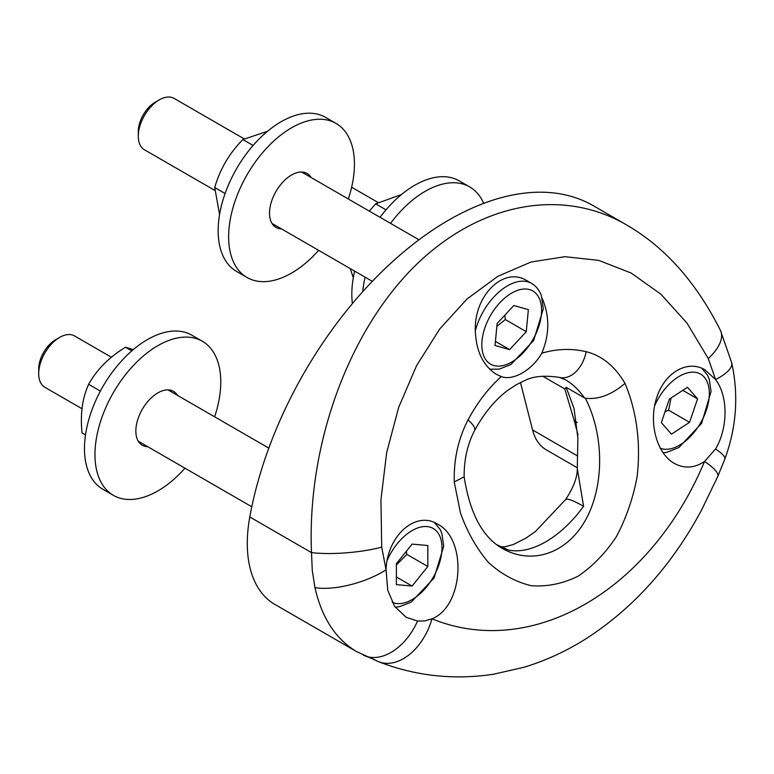 <?xml version="1.0" encoding="UTF-8"?>
<svg xmlns="http://www.w3.org/2000/svg" width="774" height="774" viewBox="0 0 774 774"><rect width="100%" height="100%" fill="white"/><g stroke="black" fill="none" stroke-linecap="round" stroke-linejoin="round"><path stroke-width="1.16" d="M214.63 416.828A88.962 51.365 120 0 0 202.353 341.257L191.865 335.2A88.962 51.365 120 0 0 116.855 366.354A88.962 51.365 120 0 0 102.903 489.284L113.391 495.341A88.962 51.365 120 0 0 184.976 468.183M202.353 341.257A88.962 51.365 120 0 0 127.342 372.41A88.962 51.365 120 0 0 113.391 495.341M177.44 395.359A31.134 17.976 120 0 0 173.434 391.334A31.134 17.976 120 0 0 147.186 402.238A31.134 17.976 120 0 0 142.3 445.263A31.134 17.976 120 0 0 147.786 446.714M348.3 198.986A88.962 51.365 120 0 0 336.022 123.414L325.535 117.358A88.962 51.365 120 0 0 298.445 114.552A88.962 51.365 120 0 0 226.869 188.788A88.962 51.365 120 0 0 236.573 271.442L247.061 277.498A88.962 51.365 120 0 0 318.646 250.341M336.022 123.414A88.962 51.365 120 0 0 308.932 120.609A88.962 51.365 120 0 0 237.357 194.845A88.962 51.365 120 0 0 247.061 277.498M311.109 177.507A31.134 17.976 120 0 0 307.104 173.492A31.134 17.976 120 0 0 297.632 172.505A31.134 17.976 120 0 0 272.574 198.492A31.134 17.976 120 0 0 275.97 227.421A31.134 17.976 120 0 0 281.465 228.872M352.393 303.621A88.962 51.365 -60 0 1 354.637 271.123M380.053 217.31A88.962 51.365 -60 0 1 459.205 180.855L469.692 186.902A88.962 51.365 -60 0 1 483.673 203.388M362.725 291.701A88.962 51.365 -60 0 1 365.115 277.169M390.531 223.367A88.962 51.365 -60 0 1 469.692 186.902M133.263 349.616L125.523 347.216C109.124 357.211 96.827 369.585 88.633 384.31C82.334 398.146 80.138 414.342 82.034 432.908L85.508 434.911M100.388 391.102L88.633 384.31M131.822 350.854L125.523 347.216M82.054 408.769L44.844 387.281A29.654 17.125 -60 0 1 38.7 373.707A29.654 17.125 -60 0 1 59.666 337.387A29.654 17.125 -60 0 1 74.498 335.916L111.466 357.269M267.485 131.309L242.891 139.543C229.404 153.175 220.019 169.167 214.727 187.531L219.574 214.543M225.099 193.519L214.727 187.531M253.117 145.444L242.891 139.543M214.65 190.298L144.438 149.769A29.654 17.125 -60 0 1 138.294 136.195A29.654 17.125 -60 0 1 159.27 99.875A29.654 17.125 -60 0 1 174.092 98.404L244.11 138.827M350.225 268.578L353.302 277.702M401.425 194.584L375.642 203.852L369.314 211.108M375.642 203.852L386.013 209.841M59.666 337.387L55.651 339.709A23.965 13.835 120 0 0 38.7 369.063L38.7 373.707M396.385 584.641L396.385 563.675L412.107 544.112L427.829 545.515L427.829 566.481L412.107 586.044L396.385 584.641M396.385 564.933L406.863 554.378L427.829 566.481M396.385 576.969L412.107 586.044M406.863 554.378L406.263 551.378M314.941 587.63A51.897 19.263 -17.2 0 0 386.071 569.809C387.039 535.792 415.773 510.298 437.562 524.133C467.506 539.081 463.529 606.516 431.969 618.803L424.674 620.942L417.544 621.048L406.108 617.255L394.643 606.371L387.764 590.369L386.071 569.809L381.698 547.102A51.897 11.02 175.1 0 1 311.496 552.607L312.28 570.544L314.941 587.63C321.81 617.681 335.587 638.947 356.272 651.427L357.22 651.96M475.313 330.875C473.949 295.213 503.971 266.004 526.891 280.691L531.603 283.41A48.191 27.825 120 0 0 475.313 330.875C476.155 351.299 483.14 365.773 496.24 374.277L501.3 376.58C488.346 388.219 477.258 402.664 468.038 419.914C458.285 438.703 453.69 459.379 454.251 481.941L464.148 476.803C469.818 513.181 482.454 537.001 502.045 548.263M159.27 99.875L155.245 102.197A23.965 13.835 120 0 0 138.294 131.551L138.294 136.195M528.371 309.619L526.281 331.659L509.611 349.596L495.041 345.504L497.131 323.474L513.801 305.527L528.371 309.619M496.85 326.386L505.316 319.546L504.88 315.124M505.316 319.546L526.281 331.659M509.611 349.596L495.428 341.411M542.168 298.242C549.772 316.121 549.646 334.445 541.781 353.215C532.125 370.146 513.094 381.118 501.3 376.58M661.335 422.585L669.346 399.142L687.457 387.29L697.567 398.871L689.557 422.314L671.445 434.175L661.335 422.585M665.079 411.633L668.591 410.201L689.557 422.314M668.591 410.201L671.077 398.01M682.794 390.338L697.567 398.871M474.404 430.934A29.654 8.446 -152 0 0 474.52 430.731A29.654 8.446 -152 0 0 468.038 419.914M454.251 481.941L460.491 513.046C467.428 532.386 476.832 548.95 488.713 562.727C501.716 574.434 515.958 582.106 531.457 585.734C547.237 586.856 562.717 583.702 577.917 576.272C592.487 566.52 605.297 553.333 616.346 536.73C626.031 518.561 632.929 498.679 637.05 477.084C641.046 444.218 636.789 411.207 624.976 383.372C611.712 394.769 598.495 399.732 585.347 398.252C604.281 435.027 604.407 486.169 585.657 519.809C566.994 553.545 531.815 565.504 502.045 548.244L500.285 547.189M559.244 377.354A29.654 19.911 -76.7 0 0 559.66 377.46A29.654 19.911 -76.7 0 0 586.199 351.696C571.464 348.271 556.661 348.774 541.781 353.215M565.513 379.831C572.654 383.991 578.971 390.009 584.457 397.875L585.347 398.252M584.457 397.875L566.152 387.3L564.797 388.945L542.69 376.183M720.217 329.947A51.897 23.946 154 0 1 720.449 330.392A51.897 23.946 154 0 1 708.287 358.556L715.573 379.57C728.498 396.598 727.879 428.332 715.534 449.007L704.563 461.43C694.442 468.193 684.332 468.841 674.251 463.365C656.604 453.4 648.38 422.565 656.71 397.604C664.779 372.488 687.38 359.446 704.901 369.779L715.573 379.57A51.897 16.515 -12.7 0 0 731.711 362.725A51.897 16.515 -12.7 0 0 731.594 362.29M629.784 226.84L625.876 224.508C558.925 186.021 473.969 204.365 409.804 271.171C345.755 338.19 307.094 448.852 311.496 552.607L249.789 516.984A133.438 77.042 120 0 0 274.925 604.455L356.272 651.427M363.374 655.152A51.897 34.114 -64.7 0 0 363.654 655.297A51.897 34.114 -64.7 0 0 417.544 621.058M366.605 656.439L374.751 659.777A51.897 34.453 111.2 0 0 378.641 661.741C415.657 676.05 453.951 680.211 493.522 674.231L523.621 667.362C545.341 660.822 566.152 651.273 586.053 638.724C633.548 608.045 672.055 565.136 701.583 510.008L717.73 476.532A51.897 11.417 -156.7 0 0 717.759 476.513A51.897 11.417 -156.7 0 0 704.563 461.43C650.344 591.143 531.68 659.651 431.969 618.803A51.897 34.453 111.2 0 1 378.65 661.741L356.33 651.456M724.764 459.272A51.897 9.636 -159.1 0 0 724.793 459.195A51.897 9.636 -159.1 0 0 715.534 449.007M574.037 408.488L577.868 437.891L577.288 468.405L583.577 506.302A93.722 54.112 120 0 1 507.976 549.946L496.763 544.722M573.805 407.734L566.152 387.3M731.691 362.725L720.43 330.392C696.087 281.968 664.566 246.674 625.856 224.518L593.358 205.739A289.118 166.923 120 0 0 392.853 261.37A289.118 166.923 120 0 0 249.789 516.984M520.467 382.511L532.57 429.967A74.401 42.957 120 0 0 546.328 449.878L577.24 467.719M387.203 560.386A42.26 24.4 -60 0 1 429.793 527.055A42.26 24.4 -60 0 1 435.317 573.408A42.26 24.4 -60 0 1 392.195 602.298M541.384 314.399A42.26 24.4 -60 0 1 497.653 366.121A42.26 24.4 -60 0 1 492.293 312.541A42.26 24.4 -60 0 1 539.942 299.983A42.26 24.4 -60 0 1 541.384 314.399M654.552 406.04A42.26 24.4 -60 0 1 696.9 372.642A42.26 24.4 -60 0 1 703.024 418.318A42.26 24.4 -60 0 1 660.203 448.233M624.976 383.372C614.962 366.276 602.037 355.711 586.199 351.696M381.698 547.102L380.934 499.723L386.681 452.548L398.707 407.288L416.596 365.618L439.68 329.037L467.119 298.899L497.914 276.289L530.945 262.047L564.991 256.687L598.824 260.403L631.197 273.067L660.928 294.207L686.944 323.048L708.287 358.556M577.23 422.604A22.243 14.629 -17.6 0 0 574.202 420.524L578.043 434.901M564.797 388.945L574.202 420.524M583.577 506.302A44.476 6.444 -144.1 0 0 565.513 499.665C573.515 487.668 577.443 477.248 577.278 468.405M532.57 429.967L576.978 455.605M507.976 549.946A44.476 35.739 -77.3 0 0 502.549 547.508M268.81 448.107L167.948 389.873M251.802 506.767L138.294 441.238M395.185 607.155L399.616 606.661L411.255 602.075L434.05 578.043L443.715 546.25L441.896 533.528L440.087 529.387L434.417 522.556M418.986 239.795L301.618 172.031M372.333 281.339L271.964 223.396M489.642 369.208L499.211 369.15L510.85 364.564L533.654 340.521L543.319 308.739L541.326 295.542C539.391 290.163 536.15 286.119 531.603 283.41M377.964 202.43L351.638 187.221M701.757 368.211L707.417 375.013L709.216 379.115L711.064 391.489L701.65 423.252L678.953 447.517L667.024 452.297L663.008 452.79M464.148 476.9C464.003 459.669 467.467 444.276 474.51 430.721C484.011 413.152 495.273 399.558 508.305 389.932L516.403 384.659L524.511 380.692C532.822 376.232 544.538 375.158 559.66 377.441L565.426 379.802M731.701 362.716C738.793 395.262 736.49 427.422 724.783 459.195L717.75 476.513M501.02 547.653L502.045 548.244M565.513 499.665L535.492 531.448L525.933 538.153L513.191 544.548L505.17 546.705L501.32 546.928"/></g></svg>
